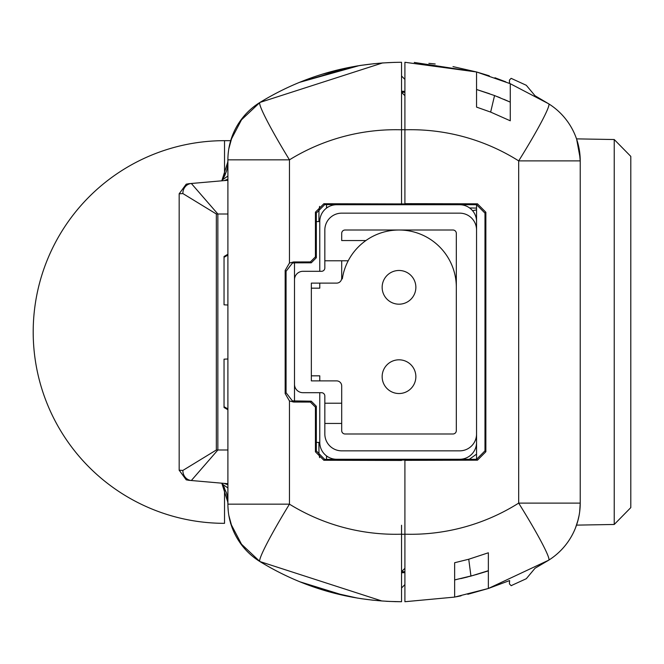 <?xml version="1.0" encoding="UTF-8"?>
<svg xmlns="http://www.w3.org/2000/svg" width="664" height="664" viewBox="0 0 664 664"><rect width="100%" height="100%" fill="white"/><g stroke="black" fill="none" stroke-linecap="round" stroke-linejoin="round"><path stroke-width="1" d="M227.901 161.609L221.801 180.815L224.639 175.91L226.598 170.731L227.652 165.568L227.901 159.833A67.429 67.429 0 0 1 259.931 102.439L240.127 121.097M381.958 601.011L259.931 561.561A67.429 67.429 -19.5 0 1 227.901 504.167L227.901 159.833A67.429 67.429 0 0 1 259.931 102.439L382.564 62.947M240.127 542.903L259.931 561.561A67.429 67.429 -19.5 0 1 227.901 504.167L227.901 503.993M227.91 504.74L227.901 502.606M227.901 493.144L227.901 501.029M227.901 501.577L227.901 502.117M227.901 170.167L227.901 170.88M227.901 172.681L227.901 177.778M227.901 179.579L227.901 180.284L188.991 183.687M188.991 480.313L227.901 483.716L227.901 484.421M227.901 486.231L227.901 491.368M227.146 168.531L227.744 164.705M179.172 300.601L179.172 363.399M224.191 483.392L227.901 484.778M224.183 180.608L227.901 179.222M222.457 179.803L227.901 176.06M227.901 502.416L221.801 483.184M436.937 459.903L324.729 459.38L316.321 450.931L316.321 406.26L311.275 401.189L292.392 400.89L286.059 392.69L286.059 271.31L292.392 263.11L294.451 262.844L293.571 261.965L289.454 263.052L285.163 270.414L285.163 393.586L289.454 400.948L289.454 504.167A67.429 5.005 121.7 0 0 259.939 561.561A67.429 67.429 0 0 1 259.931 561.561C303.398 588.055 350.6 601.443 401.537 601.717L401.537 534.205A203.599 202.827 90 0 1 289.462 504.167L227.901 504.167L227.652 498.432L226.482 492.887L222.457 484.197L227.901 487.932M227.777 499.652L227.462 497.129M226.997 494.796L226.64 493.427M224.166 487.144L223.328 485.608M227.943 506.483L228.051 508.649M228.225 510.707L227.926 506.018M228.856 515.463L232.217 527.905M232.417 528.428L230.682 523.332M251.224 555.17L250.411 554.457L251.224 555.17M242.451 546.007L245.58 549.676L242.451 546.007L245.58 549.676L242.451 546.007L245.58 549.676L242.451 546.007L245.58 549.676L242.451 546.007L245.58 549.676L242.451 546.007L245.572 549.668L242.451 546.007L230.574 523.332M328.697 591.699L357.713 598.139M353.207 597.359L325.609 590.811M299.58 581.706L344.79 595.683M394.823 601.634L401.537 601.717C350.633 601.451 303.431 588.072 259.939 561.561M385.867 601.26L387.793 601.368A5.055 5.055 0 0 0 387.859 601.376M293.571 261.965L310.395 261.923L311.275 262.811L316.321 257.74L316.321 213.069L324.729 204.62L323.841 203.74L401.537 203.923L401.537 80.966M401.537 598.43L401.537 588.827M401.537 534.205L401.537 601.717L388.772 601.418M404.907 598.413L404.907 584.577L401.546 588.005L401.537 586.602M401.537 568.002L401.537 525.249M401.537 572.741L404.907 572.675M404.907 568.268L401.537 571.704L404.907 571.687M406.509 460.003L401.537 460.077M408.758 459.944L406.509 459.944M436.937 459.803L433.086 459.903M401.537 460.442L323.841 460.26L315.433 451.819L315.433 407.14L316.321 406.26M289.454 400.948L293.571 402.035L310.395 402.077L315.433 407.14M310.395 261.923L315.433 256.86L315.433 212.181L323.841 203.74M404.907 79.423L401.546 75.995L401.537 62.283L401.537 203.557M401.537 203.923L406.509 203.997M408.758 204.055L406.509 204.055M433.086 204.097L436.937 204.097M324.729 204.62L436.937 204.197M401.537 62.283C350.6 62.557 303.398 75.945 259.931 102.439C303.431 75.937 350.633 62.549 401.537 62.283M359.149 65.628L299.165 82.46L357.481 65.902L328.132 72.459M356.975 65.985L327.85 72.542M356.327 66.093L327.941 72.517M251.224 108.83L250.411 109.543M242.451 117.993L245.58 114.324L242.451 117.993L245.58 114.324L242.451 117.993L245.58 114.324L242.451 117.993L245.58 114.324L242.451 117.993L245.58 114.324L242.451 117.993L245.572 114.332L242.451 117.993L245.572 114.332L242.451 117.993L245.572 114.332L242.451 117.993L245.572 114.332L242.451 117.993L245.572 114.332L242.451 117.993L230.574 140.668M236.641 126.6L236.177 127.471M232.417 135.572L228.789 148.919M228.433 151.392L228.225 153.293M580.228 453.371L580.228 503.121A67.429 67.429 57.8 0 1 548.755 560.159L535.035 568.251L526.303 578.709L511.122 585.665L509.437 583.897L509.52 580.61M511.795 585.524L511.122 585.665M509.437 583.897L509.612 580.568L509.437 583.897L509.612 580.568L488.355 588.487L467.796 594.288M326.522 208.098L326.522 204.62M182.866 193.556A10.118 9.338 -95 0 1 191.332 183.48L217.858 213.999L216.339 213.999L182.866 193.556L179.911 193.763M179.911 470.236L182.866 470.444A10.118 9.338 95 0 0 191.332 480.52L217.858 450.001L217.858 213.999L227.901 213.999M227.901 450.001L216.339 450.001L182.866 470.444M227.901 254.254L224.042 256.495L224.042 304.826L227.901 305.025L227.901 358.975L224.042 359.174L224.042 407.505L227.901 409.746M227.901 408.924L224.042 406.7M224.042 257.3L227.901 255.076M311.275 262.811L294.451 262.844M404.907 95.732L401.537 92.296L404.907 92.313M401.537 91.25L404.907 91.325M401.537 138.751L401.537 129.729A203.674 202.902 -90 0 0 401.537 129.729L404.907 129.729L404.907 65.595M401.537 95.998L401.537 118.242M318.936 442.415L318.936 452.848L319.575 457.62M319.575 206.38L318.936 211.152L318.936 221.585M508.632 83.017L509.612 83.432L509.437 80.103L511.122 78.335L526.303 85.291L535.035 95.749L548.755 103.841A67.429 4.98 122.2 0 1 518.684 160.887L580.228 160.879L579.938 154.662M509.52 83.39L509.437 80.103M511.122 78.335L526.303 85.291M326.522 459.38L326.522 455.902M259.939 102.439A67.429 5.005 58.3 0 0 289.454 159.833L227.901 159.833M401.537 76.003L404.907 79.398L404.907 76.02M547.393 561.014L548.755 560.159A67.429 67.429 0 0 0 579.689 511.587L580.228 503.121L580.228 160.879L578.958 147.873L580.228 160.879L580.228 503.121L580.228 160.879A67.429 67.429 0 0 0 548.755 103.841L548.755 103.841A67.429 67.429 0 0 1 580.228 160.879L580.228 503.121A67.429 67.429 57.8 0 1 548.755 560.159L488.355 588.487L488.355 552.788L468.742 559.237L454.641 562.732L454.641 597.094L488.355 588.487L509.52 580.602M580.228 332L580.228 346.641M575.472 527.996L578.095 519.92L575.472 527.996M578.767 146.935L577.912 143.366L578.767 146.935M577.663 142.478L576.759 139.548L577.663 142.478M576.742 139.498L576.535 138.876L576.742 139.498M576.974 140.187L577.232 141.009L576.974 140.187M577.265 141.108L577.472 141.814L577.265 141.108M578.444 145.482L578.278 144.793M576.46 138.66L576.161 137.822M577.622 142.32L577.315 141.283L577.622 142.32M578.377 145.184L578.045 143.864M579.074 148.487L577.655 142.428M580.187 158.397L576.667 139.266M577.273 141.133L577.688 142.561M577.896 143.316L578.095 144.047M579.365 150.081L579.913 154.363M579.838 153.674L579.689 152.413L579.838 153.674M578.095 144.071L577.904 143.349L578.095 144.071M630.8 157.675L630.8 156.389L614.233 139.531L614.233 524.469L630.8 507.611L630.8 233.537M579.962 509.105L579.689 511.587M577.472 522.186L577.912 520.634M576.974 523.813L576.651 524.784M576.742 524.502L576.535 525.124L576.742 524.502M576.817 524.286L577.149 523.249L576.817 524.286M577.356 522.593L577.597 521.755L577.356 522.593M578.385 518.75L578.278 519.206L578.385 518.75M578.319 519.032L577.829 520.949M579.672 511.77L579.888 509.902M577.655 521.572L579.074 515.513M578.029 520.202L578.377 518.791M577.912 520.651L578.095 519.92L577.912 520.651M630.8 395.893L630.8 395.346M630.8 460.891L630.8 482.869L630.8 460.891M630.8 484.23L630.8 486.944L630.8 484.23M630.8 487.442L630.8 492.422L630.8 487.442M630.8 507.57L630.8 505.528L630.8 507.611L614.233 524.469L576.535 525.124M630.8 470.236L630.8 454.101M630.8 203.358L630.8 183.04M630.8 178.765L630.8 177.056M630.8 176.558L630.8 158.82M630.8 156.804L630.8 158.472L630.8 156.389L614.233 139.531L576.543 138.876M630.8 224.249L630.8 263.185M440.307 459.903L440.307 459.38L476.578 459.297L477.457 460.177L404.907 460.343L440.307 459.903M477.457 460.177L485.865 451.736L485.865 212.264L477.457 203.823L404.907 203.657L404.907 129.795A203.665 202.893 -90 0 1 518.675 160.879L518.675 503.121L580.228 503.121M488.355 574.858L488.355 588.487L548.755 560.159A67.429 4.98 -122.2 0 0 518.675 503.113A203.665 202.893 -90 0 1 404.907 534.205L404.907 460.343M404.907 203.657L440.307 204.097L440.307 204.62L476.578 204.703L484.986 213.152L484.986 450.848L476.578 459.297M488.355 570.152L488.355 573.049M454.641 578.535L454.641 579.581M461.073 595.807L456.326 596.778M404.957 601.717L454.641 597.094L404.907 601.717L404.907 534.271L401.546 534.271M404.907 587.715L404.907 590.537M454.641 587.889L454.641 579.921L456.309 579.581M488.355 570.882L480.396 573.331M460.874 578.593L467.556 576.983M468.742 559.237L470.942 576.086L488.355 570.7L470.942 576.086L454.641 579.921L474.237 575.173M482.031 572.816L486.861 571.214M489.277 75.812L476.553 71.969L476.553 107.103L490.646 112.092L510.267 120.79L510.267 83.705L476.553 71.969L404.907 62.283L404.907 79.398M510.267 83.705L548.755 103.841L510.267 83.714M494.937 77.754L505.81 81.863M414.278 62.441L476.553 71.969L452.981 66.599M435.211 63.985L429.757 63.429M429.367 63.387L428.878 63.346M476.553 83.813L476.553 81.315M476.553 74.318L476.553 73.662M476.553 89.54L478.171 89.98M404.907 62.283L404.907 129.795M503.893 99.318L510.267 102.131L494.555 95.558L476.553 89.499L476.553 92.23M476.553 106.414L476.553 107.103M476.553 89.499L489.559 93.724M497.203 96.587L500.183 97.774M510.267 120.79L510.267 120.109M630.8 231.329L630.8 158.472M630.792 322.696L630.8 179.438M630.8 157.683L630.8 156.43M630.8 224.125L630.8 263.019M630.8 341.304L630.8 356.443M630.8 488.032L630.8 487.559M630.8 487.932L630.8 489.683M630.792 306.619L630.792 357.307M404.907 534.205L404.907 601.717M486.604 571.306L488.355 570.7L488.355 568.542M488.355 553.477L488.355 552.788M482.662 572.609L475.482 574.816M454.641 562.732L454.641 563.421M454.641 577.398L454.641 579.738M476.553 459.297L476.553 204.703M399.006 304.187A16.857 16.857 0 0 0 415.863 287.329A16.857 16.857 0 0 0 399.006 270.472A16.857 16.857 0 0 0 382.149 287.329A16.857 16.857 0 0 0 399.006 304.187A16.857 16.857 0 0 1 382.149 287.329A16.857 16.857 0 0 1 399.006 270.472M311.35 375.832L319.774 375.832L319.774 380.887M324.837 403.222L324.837 396.059A3.37 3.37 0 0 0 321.467 392.69L302.917 392.69A8.433 8.433 0 0 1 294.492 384.257L294.492 279.743A8.433 8.433 0 0 1 302.917 271.31L321.467 271.31A3.37 3.37 0 0 0 324.837 267.941L324.837 260.778L348.21 260.778L324.837 260.778L324.837 230.01A16.857 16.857 0 0 1 341.694 213.152L459.695 213.152A16.857 16.857 0 0 1 476.553 230.01L476.553 433.99A16.857 16.857 0 0 1 459.695 450.848L341.694 450.848A16.857 16.857 0 0 1 324.837 433.99L324.837 403.222L341.694 403.222L341.694 430.612A3.37 3.37 0 0 0 345.064 433.99L452.956 433.99A3.37 3.37 0 0 0 456.326 430.612L456.326 233.379A3.37 3.37 0 0 0 452.956 230.01L345.064 230.01A3.37 3.37 0 0 0 341.694 233.379L341.694 240.551L365.889 240.551A57.311 57.311 0 0 1 456.326 287.329A57.311 57.311 0 0 0 399.147 230.01L452.956 230.01M341.694 260.778L341.694 278.058A5.055 5.055 0 0 1 336.631 283.113L319.774 283.113L319.774 288.168L311.35 288.168M336.631 283.113L311.35 283.113L311.35 380.887L336.631 380.887A5.055 5.055 0 0 1 341.694 385.942L341.694 403.222M316.321 221.585L319.774 221.585L319.774 271.31M319.774 392.69L319.774 442.415L316.321 442.415M294.492 262.844L294.492 294.069M294.492 369.931L294.492 401.147M476.553 442.415A16.857 16.857 0 0 1 459.695 459.272L336.631 459.272A16.857 16.857 0 0 1 319.774 442.415M319.774 221.585A16.857 16.857 0 0 1 336.631 204.728L459.695 204.728A16.857 16.857 0 0 1 476.553 221.585M399.006 230.01A57.311 57.311 0 0 0 365.889 240.551L341.694 240.551M365.889 240.551A57.311 57.311 0 0 0 342.317 278.897L341.62 278.897M341.694 423.449L324.837 423.449M459.695 459.272L336.631 459.272M459.695 204.728L336.631 204.728M399.006 393.528A16.857 16.857 0 0 0 415.863 376.671A16.857 16.857 0 0 0 399.006 359.813A16.857 16.857 0 0 0 382.149 376.671A16.857 16.857 0 0 0 399.006 393.528A16.857 16.857 0 0 0 415.863 376.671A16.857 16.857 0 0 0 399.006 359.813M327.493 207.425L326.522 207.035M326.522 456.965L327.493 456.575M469.299 459.314L476.553 454.126L469.299 459.314M436.605 204.728L437.775 204.097M476.553 209.89L472.56 210.695M476.553 208.098L469.614 207.957M404.907 584.577L401.546 588.005L404.907 584.602M324.729 459.38L323.841 460.26M316.321 450.931L315.433 451.819M310.395 402.077L311.275 401.189M294.451 401.147L293.571 402.035M286.059 392.69L285.163 393.586M401.537 129.795A203.682 202.91 90 0 0 289.454 159.833L289.454 263.052M315.433 256.86L316.321 257.74M316.321 213.069L315.433 212.181M216.339 450.001L216.339 213.999M286.059 271.31L285.163 270.414M548.755 560.159A67.429 67.429 0 0 0 576.161 526.178M484.986 450.848L485.865 451.736M484.986 213.152L485.865 212.264M476.578 204.703L477.457 203.823M494.555 95.558L490.646 112.092M224.532 487.874L224.532 523.332A191.332 191.332 0 0 1 33.2 332A191.332 191.332 0 0 1 224.532 140.668L224.532 176.126M227.901 502.54L227.901 502.084M394.922 62.358L381.974 62.989M179.172 193.813L186.186 184.185L188.717 183.712M179.172 193.697L179.172 470.303M179.172 470.187L186.186 479.815L188.667 480.288M179.172 363.366L179.172 300.634M347.089 67.836L323.517 73.812M322.065 74.252L355.58 66.226M356.145 66.126L362.552 65.114M360.959 65.346L359.357 65.595M299.165 82.46L351.522 66.956M360.079 65.487L374.313 63.661M326.821 591.168L345.039 595.732M360.934 598.646L373.118 600.214M488.355 570.7L475.49 574.816M630.8 506.317L630.8 507.611L614.233 524.469L630.8 507.611M630.8 174.159L630.8 177.089M630.8 489.858L630.8 486.812M614.233 139.531L630.8 156.389L614.233 139.531M224.532 140.668L230.682 140.668"/></g></svg>
